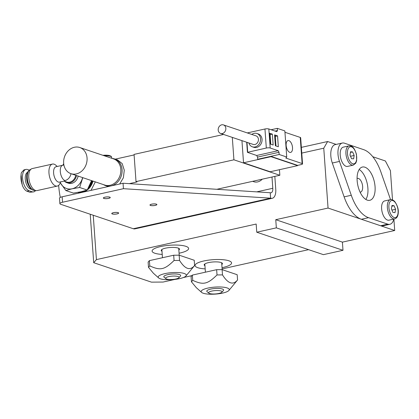 <?xml version="1.0" encoding="UTF-8"?>
<svg xmlns="http://www.w3.org/2000/svg" width="419" height="419" viewBox="0 0 419 419"><rect width="100%" height="100%" fill="white"/><g stroke="black" fill="none" stroke-linecap="round" stroke-linejoin="round"><path stroke-width="0.63" d="M393.886 219.074L394.703 230.492L328.051 208.054L323.761 148.195L327.616 141.528L336.174 144.408M372.779 156.732L385.386 160.975L390.414 170.633L392.509 199.853M301.355 147.373L327.616 141.528M301.764 153.092L323.761 148.195M276.341 227.857L275.754 219.692L342.407 242.13L342.993 250.295L276.341 227.857L256.758 232.215L256.171 224.05L96.422 259.607L93.243 215.246M328.051 208.054L275.754 219.692M342.407 242.13L394.703 230.492M342.993 250.295L323.41 254.652L256.758 232.215M90.226 214.235L93.704 262.703L151.469 282.149L163.075 282.05L174.933 279.41M183.407 277.525L191.876 275.639M222.117 268.904L308.583 249.661M93.704 262.703L96.422 259.607M203.681 261A18.31 4.562 -4.1 0 1 222.049 259.633A18.31 4.562 -4.1 0 1 231.571 262.933A18.31 4.562 -4.1 0 1 222.028 267.673A18.31 4.562 175.9 0 0 231.168 264.001A18.31 4.562 175.9 0 0 231.571 262.933A18.31 4.562 175.9 0 0 212.983 259.686A18.31 4.562 175.9 0 0 195.05 265.546A18.31 4.562 -4.1 0 1 203.681 261M205.174 268.883A18.31 4.562 -4.1 0 1 195.05 265.546A18.31 4.562 175.9 0 0 205.174 268.883M160.728 246.54A18.31 4.562 -4.1 0 1 179.096 245.173A18.31 4.562 -4.1 0 1 188.618 248.472A18.31 4.562 -4.1 0 1 179.075 253.212A18.31 4.562 175.9 0 0 188.618 248.472A18.31 4.562 175.9 0 0 178.557 245.141A18.31 4.562 175.9 0 0 152.097 251.086A18.31 4.562 -4.1 0 1 160.728 246.54M162.216 254.422A18.31 4.562 -4.1 0 1 152.097 251.086A18.31 4.562 175.9 0 0 162.216 254.422M178.876 277.771L180.432 276.09A8.448 2.105 175.9 0 0 180.673 275.529A8.448 2.105 175.9 0 0 175.399 273.963A8.448 2.105 175.9 0 0 166.275 275.047A8.448 2.105 175.9 0 0 163.819 276.739A8.448 2.105 175.9 0 0 164.143 277.258L165.919 278.698A6.72 1.676 -4.1 0 1 172.246 276.131A6.72 1.676 -4.1 0 1 178.876 277.771A6.72 1.676 -4.1 0 1 177.117 278.672A6.72 1.676 -4.1 0 1 165.919 278.698M221.829 292.232L223.385 290.55A8.448 2.105 175.9 0 0 223.631 289.99A8.448 2.105 175.9 0 0 219.797 288.518A8.448 2.105 175.9 0 0 211.113 289.021A8.448 2.105 175.9 0 0 206.771 291.2A8.448 2.105 175.9 0 0 207.096 291.718L208.872 293.159A6.72 1.676 -4.1 0 1 211.338 291.179A6.72 1.676 -4.1 0 1 218.98 290.608A6.72 1.676 -4.1 0 1 221.829 292.232A6.72 1.676 -4.1 0 1 215.439 293.934A6.72 1.676 -4.1 0 1 208.872 293.159M353.269 165.133L347.54 166.406A9.857 4.887 -102.5 0 1 340.626 157.843A9.857 4.887 -102.5 0 1 343.255 147.158L348.985 145.885A9.857 4.887 77.5 0 0 347.393 146.933A9.857 4.887 77.5 0 0 346.838 158.335A9.857 4.887 77.5 0 0 353.269 165.133L355.768 163.153L356.642 160.739L356.464 154.36C353.5 144.927 350.85 146.09 348.985 145.885M351.546 158.67L350.006 155.135L350.546 151.762L352.62 151.919L354.16 155.454L353.626 158.832L351.546 158.67M350.504 156.271L354.16 155.454M350.441 152.406L352.62 151.919M394.677 218.896L388.947 220.174A9.857 4.887 -102.5 0 1 382.034 211.611A9.857 4.887 -102.5 0 1 384.663 200.926L390.393 199.654A9.857 4.887 77.5 0 0 387.769 210.338A9.857 4.887 77.5 0 0 394.677 218.896C396.489 218.33 397.615 216.869 398.05 214.502C398.904 210.155 397.746 205.766 394.583 201.329C392.723 199.753 391.33 199.193 390.393 199.654M391.404 208.835L391.975 205.499L394.064 205.724L395.578 209.291L395.007 212.627L392.922 212.402L391.404 208.835M394.064 205.724L391.854 206.216M391.943 210.097L395.578 209.291M262.242 179.185A9.857 8.202 108.6 0 1 253.809 181.726L252.626 181.327M218.404 286.952A14.084 3.509 175.9 0 0 201.607 292.394A14.084 3.509 175.9 0 0 215.45 294.096A14.084 3.509 175.9 0 0 228.915 290.44A14.084 3.509 175.9 0 0 218.404 286.952M201.607 292.394L196.312 287.664L191.452 281.809L192.735 280.353C203.341 285.203 207.431 284.291 217.021 274.948L222.494 274.901C228.025 283.689 233.048 285.376 237.557 279.971L228.915 290.44M222.494 274.901L222.117 269.642L237.18 274.712L237.557 279.971M206.771 291.2A8.448 2.105 -4.1 0 1 215.052 288.492A8.448 2.105 -4.1 0 1 223.631 289.99M222.117 269.642L216.644 269.684L192.358 275.094L191.074 276.55L191.452 281.809M192.358 275.094L192.735 280.353M216.644 269.684L217.021 274.948M169.04 279.777A14.084 3.509 175.9 0 0 185.963 275.98A14.084 3.509 175.9 0 0 171.994 272.633A14.084 3.509 175.9 0 0 158.649 277.938A14.084 3.509 175.9 0 0 169.04 279.777M158.649 277.938L153.359 273.204L148.499 267.348L149.777 265.892C160.388 270.742 164.473 269.831 174.068 260.487L179.542 260.44C185.072 269.228 190.09 270.915 194.605 265.51L185.963 275.98M194.605 265.51L194.227 260.251L179.164 255.181L173.691 255.223L149.4 260.634L148.122 262.09L148.499 267.348M149.4 260.634L149.777 265.892M173.691 255.223L174.068 260.487M179.164 255.181L179.542 260.44M163.819 276.739A8.448 2.105 -4.1 0 1 167.804 274.639A8.448 2.105 -4.1 0 1 176.279 274.01A8.448 2.105 -4.1 0 1 180.673 275.529M221.803 264.509A9.155 2.284 175.9 0 0 222.238 264.122A9.155 2.284 175.9 0 0 222.442 263.588A9.155 2.284 175.9 0 0 213.151 261.964A9.155 2.284 175.9 0 0 204.179 264.892A9.155 2.284 175.9 0 0 204.943 265.719M178.85 250.049A9.155 2.284 175.9 0 0 179.489 249.127A9.155 2.284 175.9 0 0 174.456 247.461A9.155 2.284 175.9 0 0 161.226 250.436A9.155 2.284 175.9 0 0 161.991 251.259M360.11 192.174A7.044 3.488 77.5 0 0 360.466 192.138A7.044 3.488 77.5 0 0 362.346 184.501A7.044 3.488 77.5 0 0 357.407 178.389A7.044 3.488 77.5 0 0 357.061 178.504M103.519 184.638A14.084 11.716 -71.4 0 0 105.64 185.648A14.084 11.716 -71.4 0 0 121.238 176.038A14.084 11.716 -71.4 0 0 114.623 158.953A14.084 11.716 -71.4 0 0 112.323 158.476M114.623 158.953L117.639 159.969L122.201 163.625L124.275 170.193L123.38 177.771L119.666 183.999M95.317 181.877L91.012 190.378M223.605 134.462L134.064 154.396L136.013 181.605L137.008 181.94L129.314 183.653M115.209 159.147L134.101 154.941M78.18 192.347A14.084 11.716 -71.4 0 0 92.971 181.087M60.284 197.407A53.318 26.428 -102.5 0 1 58.655 185.392M136.013 181.605L233.917 159.812L232.309 137.395M233.917 159.812L279.834 175.268L216.838 189.294M279.834 175.268L279.436 169.695M86.922 156.764A13.801 11.481 108.6 0 1 82.742 170.14A13.801 11.481 108.6 0 1 70.952 173.676A13.801 11.481 108.6 0 1 64.474 156.931A13.801 11.481 108.6 0 1 79.762 147.514A13.801 11.481 108.6 0 1 86.922 156.764M79.762 147.514L113.518 158.88A13.801 11.481 108.6 0 1 120.677 168.129A13.801 11.481 108.6 0 1 116.498 181.5A13.801 11.481 108.6 0 1 104.708 185.041L70.952 173.676M251.772 134.436A7.044 5.861 108.6 0 1 256.847 133.472L258.329 133.97A7.044 5.861 108.6 0 1 261.634 142.512A7.044 5.861 108.6 0 1 253.835 147.315L252.353 146.818A7.044 5.861 108.6 0 1 248.896 142.979M256.847 133.472A7.044 5.861 108.6 0 1 260.152 142.015A7.044 5.861 108.6 0 1 252.353 146.818M223.453 124.904L256.04 135.871A4.504 3.75 108.6 0 1 258.156 141.339A4.504 3.75 108.6 0 1 253.165 144.414L220.577 133.446A4.504 3.75 108.6 0 1 218.194 130.026A4.504 3.75 108.6 0 1 223.453 124.904A4.504 3.75 108.6 0 1 225.569 130.372A4.504 3.75 108.6 0 1 220.577 133.446M274.644 135.573L275.252 135.777L275.98 145.974M275.293 136.39L277.556 135.882L278.336 146.765L275.372 145.77L274.592 134.887L277.556 135.882M273.151 145.021L270.187 144.026L269.407 133.142L272.371 134.138L273.151 145.021M269.459 133.823L270.066 134.033L270.8 144.23M270.108 134.64L272.371 134.138M275.089 131.068L277.462 130.545L276.818 131.655L268.82 128.963A2.818 0.702 175.9 0 0 264.949 128.994L247.283 132.928M271.135 129.738L277.305 128.366L277.462 130.545M256.69 155.48L247.425 152.327L266.316 148.038A2.818 0.702 -4.1 0 1 270.187 148.007L278.185 150.699L279.023 152.307L279.18 154.485L257.685 159.267L257.528 157.094L256.69 155.48L278.185 150.699M257.528 157.094L279.023 152.307M279.18 154.485L286.732 157.031L284.857 130.906L277.305 128.366M286.732 157.031L285.826 158.057L302.12 163.546A2.818 0.702 -4.1 0 1 302.539 163.876L300.669 137.751A2.818 0.702 175.9 0 0 300.245 137.422L284.957 132.278M286.146 145.424A6.055 3.001 -102.5 0 1 288.015 140.585A6.055 3.001 -102.5 0 1 292.263 145.843A6.055 3.001 -102.5 0 1 290.65 152.406A6.055 3.001 -102.5 0 1 286.146 145.424M302.539 163.876A2.818 0.702 -4.1 0 1 301.209 164.573L297.631 165.369L270.967 156.397L257.685 159.267M297.647 165.641L270.988 156.669L243.528 162.782L270.187 171.753L297.647 165.641L297.631 165.369M270.988 156.669L270.967 156.397M243.528 162.782L241.941 140.637M63.913 165.076A7.888 7.888 0 0 0 62.73 165.248L56.041 166.736A7.888 3.907 77.5 0 0 53.732 174.157A7.888 3.907 77.5 0 0 58.304 182.05A7.888 3.907 77.5 0 0 59.472 182.129L64.238 181.071L64.987 180.563A7.888 6.563 -71.4 0 0 71.005 173.691M91.572 180.615L87.204 190.027L79.636 187.482L82.789 177.661M87.204 190.027L80.972 191.787L73.414 193.096L65.851 190.551L72.084 188.791L79.636 187.482M60.289 182.752L65.851 190.551M63.698 163.688L62.84 165.222M82.601 177.593A14.084 11.716 108.6 0 1 81.935 179.688A14.084 11.716 108.6 0 1 72.084 188.791A14.084 11.716 108.6 0 1 61.258 184.292A14.084 11.716 108.6 0 1 60.346 182.621M33.688 191.871L29.922 192.237L26.957 191.242C25.182 190.472 23.653 188.534 22.359 185.439L21.191 178.515L21.065 174.105L21.437 172.591L23.925 169.884L25.952 169.428A10.983 5.447 77.5 0 0 22.731 179.767A10.983 5.447 77.5 0 0 29.1 190.765L32.059 191.761A10.983 5.447 77.5 0 0 33.688 191.871A10.983 5.447 77.5 0 0 35.573 190.561M29.361 170.14L27.575 169.543A10.983 5.447 77.5 0 0 25.952 169.428M75.745 175.289A7.888 6.563 108.6 0 1 69.727 182.16A7.888 6.563 108.6 0 1 66.668 182.014L64.013 181.123M76.494 175.54A8.448 7.029 108.6 0 1 70.062 182.804A8.448 7.029 108.6 0 1 66.783 182.647A8.448 7.029 108.6 0 1 64.573 181.312M78.123 176.09A8.448 7.029 108.6 0 1 71.696 183.349A8.448 7.029 108.6 0 1 68.412 183.197L66.783 182.647M91.635 180.636A13.518 11.25 108.6 0 1 89.755 185.188M91.929 180.736A13.518 11.25 108.6 0 1 88.912 186.916M85.356 190.629A13.518 11.25 108.6 0 1 82.412 191.74A13.518 11.25 108.6 0 1 80.039 191.986M92.526 180.935A13.518 11.25 108.6 0 1 87.885 188.833M27.497 172.586A10.004 4.96 77.5 0 0 27.418 172.769A10.004 4.96 77.5 0 0 30.99 188.807A10.004 4.96 77.5 0 0 31.137 188.938M29.183 170.308A10.407 5.159 77.5 0 0 27.575 172.398A10.407 5.159 77.5 0 0 31.289 189.079A10.407 5.159 77.5 0 0 33.028 190.147A10.407 5.159 77.5 0 0 33.63 190.289M57.241 166.469L55.994 165.348A11.266 5.583 77.5 0 0 52.443 164.075L32.247 168.569A11.266 5.583 77.5 0 0 31.446 168.883L29.833 169.81A10.705 5.306 77.5 0 0 27.596 180.39A10.705 5.306 77.5 0 0 33.667 190.305A10.705 5.306 77.5 0 0 34.431 190.467L36.28 190.619A11.266 5.583 77.5 0 0 37.144 190.561L57.34 186.067A11.266 5.583 77.5 0 0 60.011 183.407L60.666 181.867M31.446 168.883A11.266 5.583 77.5 0 0 29.089 180.018A11.266 5.583 77.5 0 0 35.479 190.451A11.266 5.583 77.5 0 0 36.28 190.619M52.443 164.075A11.266 5.583 77.5 0 0 49.143 174.676A11.266 5.583 77.5 0 0 55.669 185.952A11.266 5.583 77.5 0 0 57.34 186.067M123.045 183.25L270.224 192.735L270.611 198.177L123.437 188.691L123.045 183.25L62.153 196.799A5.636 1.404 175.9 0 0 59.498 198.203L59.886 203.644A5.636 1.404 -4.1 0 1 62.546 202.241L62.153 196.799M123.437 188.691L62.546 202.241M59.886 203.644A5.636 1.404 -4.1 0 0 60.729 204.304L133.31 228.737L270.611 198.177A11.266 5.583 77.5 0 0 272.282 198.287A11.266 5.583 77.5 0 0 275.76 189.283L274.833 176.383M270.224 192.735A5.636 2.792 77.5 0 0 271.056 192.787A5.636 2.792 77.5 0 0 272.795 188.288L271.989 177.017M133.31 228.737A11.266 5.583 77.5 0 0 134.976 228.853L272.282 198.287M104.975 197.166A3.462 0.864 -4.1 0 1 108.448 196.904A3.462 0.864 -4.1 0 1 110.249 197.527A3.462 0.864 -4.1 0 1 106.861 198.637A3.462 0.864 -4.1 0 1 103.341 198.025A3.462 0.864 -4.1 0 1 104.975 197.166M113.397 212.684A3.462 0.864 -4.1 0 1 116.87 212.428A3.462 0.864 -4.1 0 1 118.671 213.051A3.462 0.864 -4.1 0 1 115.277 214.156A3.462 0.864 -4.1 0 1 111.763 213.543A3.462 0.864 -4.1 0 1 113.397 212.684M151.599 204.179A3.462 0.864 -4.1 0 1 155.077 203.922A3.462 0.864 -4.1 0 1 156.879 204.545A3.462 0.864 -4.1 0 1 153.485 205.656A3.462 0.864 -4.1 0 1 149.971 205.043A3.462 0.864 -4.1 0 1 151.599 204.179M374.455 194.51A17.043 8.448 -102.5 0 1 369.804 200.303A17.043 8.448 -102.5 0 1 357.857 185.502A17.043 8.448 -102.5 0 1 362.398 167.034A17.043 8.448 -102.5 0 1 372.397 175.823A17.043 8.448 -102.5 0 1 374.455 194.51M365.855 199.449A17.043 8.448 77.5 0 0 367.29 196.102A17.043 8.448 77.5 0 0 359.188 169.48M393.813 219.09A14.084 6.982 -102.5 0 1 389.864 224.296A14.084 6.982 -102.5 0 1 387.779 224.155L368.542 217.676A35.212 17.451 -102.5 0 1 351.284 195.275L339.474 161.425A14.084 6.982 -102.5 0 1 342.339 143.036A14.084 6.982 -102.5 0 1 344.423 143.178L363.666 149.656A35.212 17.451 -102.5 0 1 380.918 172.062L390.539 199.622M342.339 143.036L335.174 144.628A14.084 6.982 77.5 0 0 332.309 163.022L344.125 196.867A35.212 17.451 77.5 0 0 361.377 219.273L380.62 225.752A14.084 6.982 77.5 0 0 382.704 225.893L389.864 224.296M112.365 213.931A3.362 0.838 -4.1 0 1 111.993 213.742A3.362 0.838 -4.1 0 1 115.157 212.459A3.362 0.838 -4.1 0 1 118.472 213.281A3.362 0.838 -4.1 0 1 115.738 214.093A3.362 0.838 -4.1 0 1 112.365 213.931M104.132 198.465A3.362 0.838 -4.1 0 1 103.572 198.224A3.362 0.838 -4.1 0 1 106.735 196.94A3.362 0.838 -4.1 0 1 110.05 197.758A3.362 0.838 -4.1 0 1 107.479 198.554A3.362 0.838 -4.1 0 1 104.132 198.465M150.573 205.425A3.362 0.838 -4.1 0 1 150.201 205.242A3.362 0.838 -4.1 0 1 153.364 203.959A3.362 0.838 -4.1 0 1 156.68 204.776A3.362 0.838 -4.1 0 1 153.946 205.588A3.362 0.838 -4.1 0 1 150.573 205.425M348.776 147.703A8.731 4.326 -102.5 0 1 356.548 155.643A8.731 4.326 -102.5 0 1 350.928 162.541A8.731 4.326 -102.5 0 1 348.776 147.703M394.719 201.89A8.731 4.326 -102.5 0 1 396.746 216.723A8.731 4.326 -102.5 0 1 389.01 208.573A8.731 4.326 -102.5 0 1 394.719 201.89M264.949 128.994L266.316 148.038M268.82 128.963L270.187 148.007M247.692 152.186L246.985 142.334M300.245 137.422L302.12 163.546M62.73 165.248A7.888 3.907 77.5 0 0 60.42 172.67A7.888 3.907 77.5 0 0 64.987 180.563M29.922 192.237L32.059 191.761M26.957 191.242L29.1 190.765M20.95 175.655A13.335 6.61 77.5 0 0 21.489 182.323M27.612 172.314A8.647 4.284 77.5 0 0 25.271 179.123A8.647 4.284 77.5 0 0 31.357 189.142M26.675 177.813A7.605 3.771 77.5 0 0 26.701 179.107A7.605 3.771 77.5 0 0 28.178 184.559M272.795 188.288L256.737 191.865M380.62 225.752L387.779 224.155M361.377 219.273L368.542 217.676M344.125 196.867L351.284 195.275M332.309 163.022L339.474 161.425M104.425 155.816A7.746 1.933 -4.1 0 1 110.071 156.193A7.746 1.933 -4.1 0 1 111.658 157.225L111.732 158.277M110.747 156.413A6.903 1.718 175.9 0 0 102.943 155.318M161.865 249.509L162.457 257.727M178.724 248.299L179.217 255.197M204.818 263.97L205.41 272.188M221.677 262.76L222.17 269.658M108.275 186.534L105.64 185.648M79.62 192.913L78.018 192.373M246.702 142.24L247.425 152.327M21.867 183.978L21.065 174.105M30.99 188.807L31.289 189.079M27.418 172.769L27.575 172.398M102.88 155.297L108.657 155.355L111.103 156.224L111.658 157.225"/></g></svg>
